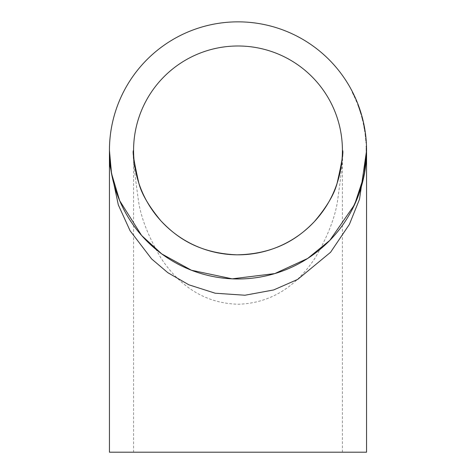 <?xml version="1.0" encoding="UTF-8"?>
<svg xmlns="http://www.w3.org/2000/svg" width="476" height="476" viewBox="0 0 476 476"><rect width="100%" height="100%" fill="white"/><g stroke="black" fill="none" stroke-linecap="round" stroke-linejoin="round"><path stroke-width="0.36" stroke-dasharray="2.38 1.78" d="M109.438 150.41A128.562 128.562 0 0 0 238 278.972A128.562 128.562 0 0 0 366.562 150.41A128.562 128.562 0 0 0 238 21.848A128.562 128.562 0 0 0 109.438 150.41M109.438 452.2L366.562 452.2M238 452.2L342.417 452.2L238 452.2M342.417 452.2L342.417 150.41A104.417 104.417 0 0 0 238 45.988A104.417 104.417 0 0 0 133.583 150.41A104.417 104.417 0 0 0 238 254.827A104.417 104.417 0 0 0 342.417 150.41L342.417 150.41C343.732 151.332 342.065 168.421 337.43 201.675C334.83 218.228 327.423 236.947 315.207 257.831C302.831 276.669 279.567 302.825 238.506 304.235C197.415 303.355 173.788 277.437 161.12 258.331C148.804 237.494 141.318 218.764 138.671 202.133C133.934 168.48 132.239 151.237 133.583 150.41L133.583 452.2M366.127 150.142L366.562 150.142A128.562 128.562 0 0 1 366.562 150.41A128.562 128.562 0 0 0 366.562 149.482L366.49 146.138L366.056 146.156L366.127 150.142A128.127 128.127 0 0 1 366.127 151.332L366.562 151.338L366.127 151.332A128.127 128.127 0 0 0 366.127 149.482L366.056 146.156L366.49 146.138M354.477 204.823L355.37 202.871A128.562 128.562 0 0 0 356.262 200.83L354.834 204.061L354.436 203.877L355.864 200.664L356.262 200.83M363.991 175.989L364.188 175.001M366.562 150.41A128.562 128.562 0 0 1 366.562 151.338A128.562 128.562 0 0 0 366.562 150.41M354.436 203.877L355.935 200.491L356.334 200.664A128.562 128.562 0 0 1 355.447 202.705L353.317 207.25A128.562 128.562 0 0 1 352.317 209.238L351.931 209.035A128.127 128.127 0 0 0 352.924 207.054L353.317 207.25M353.234 207.411L354.049 205.739L353.656 205.555L352.847 207.221L353.234 207.411A128.562 128.562 0 0 1 352.234 209.398L353.888 206.072L353.495 205.888L351.931 209.035M358.66 194.791A128.562 128.562 0 0 1 356.697 199.807A128.562 128.562 0 0 0 358.66 194.791L358.25 194.642A128.127 128.127 0 0 1 356.292 199.64L356.697 199.807L356.292 199.64A128.127 128.127 0 0 0 358.25 194.642L358.66 194.791M359.202 193.286L359.326 192.941M360.112 190.62L360.338 189.936M360.427 189.65L359.166 193.393L358.755 193.25L360.225 188.859L358.755 193.25M360.635 188.99L360.225 188.859L360.635 188.99L360.225 188.859L361.528 184.426L361.95 184.539L360.754 188.615M360.82 188.407L361.445 186.324L361.028 186.205L359.362 191.501L361.028 186.205M364.503 173.318L364.08 173.24L364.503 173.318A128.562 128.562 0 0 1 362.474 182.564L362.058 182.457A128.127 128.127 0 0 0 364.08 173.24L363.634 175.573A128.127 128.127 0 0 1 362.058 182.457L362.474 182.564A128.562 128.562 0 0 0 364.057 175.656L362.522 182.385L362.099 182.278M364.217 174.841L364.295 174.448M363.069 180.178L363.194 179.648M363.277 179.285L363.551 178.072M364.42 173.794L363.057 180.225M363.259 179.369L363.622 177.756M363.7 177.393L364.217 174.859M364.783 171.741L364.842 171.378M365.217 168.956L365.318 168.242M365.36 167.945L364.765 171.854L364.336 171.782L365.021 167.207L364.336 171.782M365.544 162.608L365.021 167.207L365.455 167.26L365.021 167.207L365.544 162.608L365.979 162.649L365.503 166.868M365.532 166.654L365.788 164.494L365.354 164.446L365.021 167.207L365.354 164.446M366.46 155.61L366.026 155.593A128.127 128.127 0 0 1 365.693 160.947A128.127 128.127 0 0 0 366.026 155.593L366.46 155.61A128.562 128.562 0 0 1 366.127 160.983L365.693 160.947L366.127 160.983M365.431 133.375L364.997 133.429L365.431 133.375A128.562 128.562 0 0 1 366.336 142.8L365.901 142.824A128.127 128.127 0 0 0 364.997 133.429L365.294 135.791A128.127 128.127 0 0 1 365.901 142.824L366.336 142.8A128.562 128.562 0 0 0 365.723 135.743L366.324 142.616L365.895 142.639M365.913 137.504L365.574 134.518M366.169 140.343L366.127 139.807M366.092 139.432L365.979 138.195M365.491 133.857L366.169 140.39M366.098 139.516L365.949 137.873M365.205 131.787L365.151 131.424M364.771 129.008L364.646 128.3M364.592 128.002L365.223 131.9L364.794 131.965L364.045 127.401L364.794 131.965M364.473 127.318L364.045 127.401L364.473 127.318L364.045 127.401L363.134 122.862L363.557 122.772L364.402 126.931M364.36 126.717L363.944 124.587L363.515 124.676L364.045 127.401L363.515 124.676M361.849 115.924A128.562 128.562 0 0 1 363.188 121.142A128.562 128.562 0 0 0 361.849 115.924L361.433 116.037A128.127 128.127 0 0 1 362.766 121.237L363.188 121.142L362.766 121.237A128.127 128.127 0 0 0 361.433 116.037L361.849 115.924M358.006 104.292L357.601 104.446A128.127 128.127 0 0 1 359.434 109.545A128.127 128.127 0 0 0 357.601 104.446L358.006 104.292A128.562 128.562 0 0 1 359.85 109.403L361.385 114.294M361.23 113.776L360.963 112.871M359.374 109.349L359.785 109.212A128.562 128.562 0 0 0 358.725 106.202L358.315 106.35A128.127 128.127 0 0 1 359.374 109.349L359.445 109.575A128.127 128.127 0 0 0 358.315 106.35A128.127 128.127 0 0 1 359.231 108.944L359.303 109.159A128.127 128.127 0 0 0 358.315 106.35L358.725 106.202A128.562 128.562 0 0 1 359.844 109.391L360.457 111.265M360.237 112.009L361.028 114.615L359.434 109.545L360.868 114.079L360.237 112.009L360.653 111.878L361.29 113.96L360.487 111.354M355.447 98.115A128.562 128.562 0 0 1 357.256 102.388A128.562 128.562 0 0 0 352.567 92.076A128.562 128.562 0 0 1 355.447 98.115L355.048 98.288A128.127 128.127 0 0 1 356.851 102.548L357.256 102.388L356.851 102.548A128.127 128.127 0 0 0 352.18 92.279L352.567 92.076L352.18 92.279A128.127 128.127 0 0 1 354.203 96.438L354.602 96.253L354.203 96.438A128.127 128.127 0 0 1 355.048 98.288L355.447 98.115M361.028 114.615L361.445 114.496M360.868 114.079L361.29 113.96M359.434 109.545L359.85 109.403L359.434 109.528M359.832 110.747L360.249 110.611M360.445 112.663L360.856 112.538L359.785 109.212M360.278 112.134L360.695 112.003L359.642 108.802A128.562 128.562 0 0 0 358.725 106.202A128.562 128.562 0 0 1 359.856 109.432L359.445 109.575M359.856 110.801L360.267 110.67L360.493 111.372M360.576 111.634L360.695 112.003M358.725 106.202A128.562 128.562 0 0 1 359.719 109.016L359.303 109.159M363.848 124.147L363.426 124.236M363.134 122.862L364.515 130.132L363.944 124.587M364.515 130.132L364.943 130.067L364.467 127.3M364.747 128.865L364.943 130.067M363.682 125.491L364.11 125.408M364.318 126.491L364.396 126.896M364.997 133.429L365.455 133.566M365.848 136.886L365.419 136.927M366.199 140.759L365.764 140.795M365.973 138.129L365.544 138.171M365.681 135.398L365.253 135.452M365.455 133.56L365.021 133.613M365.979 138.171L365.544 138.213M366.02 138.605L365.586 138.647M365.723 135.743L365.294 135.791M366.562 149.482L366.127 149.482L366.562 149.482M365.836 164.047L365.407 164M364.628 169.95L365.027 167.183L364.628 169.95L365.056 170.021L365.788 164.494M365.241 168.813L365.056 170.021M365.265 165.279L365.693 165.327M365.562 166.421L365.508 166.832M364.08 173.24L364.473 173.508L364.045 173.419M363.831 176.786L363.402 176.697M362.974 180.582L362.551 180.481M363.563 178.012L363.14 177.917M364.128 175.323L363.7 175.239M363.557 178.048L363.134 177.959M363.462 178.476L363.039 178.381M364.057 175.656L363.634 175.573M361.57 185.896L361.153 185.771M361.528 184.426L360.225 188.859M359.362 191.501L359.773 191.638L361.445 186.324M360.159 190.483L359.773 191.638M360.231 188.841L360.641 188.972M360.79 187.008L361.207 187.127M360.885 188.187L360.766 188.579M352.924 207.054L353.983 204.858L354.376 205.043M352.847 207.221A128.127 128.127 0 0 1 351.847 209.196L352.234 209.398M351.847 209.196L353.495 205.888M355.864 200.664A128.127 128.127 0 0 1 354.977 202.693L353.96 204.912L354.352 205.096M353.96 204.912L353.656 205.555M354.977 202.693L355.37 202.871M355.935 200.491A128.127 128.127 0 0 1 355.048 202.526L355.447 202.705M353.983 204.858L355.048 202.526M359.231 108.944L359.642 108.802M353.817 205.21L354.209 205.394M354.269 204.252L354.662 204.436"/><path stroke-width="0.71" d="M366.562 150.583L359.517 199.224L349.396 224.369L330.546 252.31L297.732 279.388L273.676 289.943L244.944 295.239L215.188 293.222L188.841 284.797L167.802 272.665L151.648 258.956L130.091 230.765L118.316 204.888L110.14 166.261L109.438 150.589L109.438 452.2L366.562 452.2L366.562 150.41A128.562 128.562 0 0 1 173.716 261.746A128.562 128.562 0 0 1 173.716 39.074A128.562 128.562 0 0 1 366.562 150.41L364.188 175.001M109.438 150.422L111.521 173.46L119.684 200.711L141.61 235.477L161.751 253.922L191.447 270.249L232.157 278.841L274.771 273.599L307.663 258.462L329.856 240.356L354.477 204.823M366.562 150.142L366.49 146.138M352.317 209.238L354.662 204.436L363.991 175.989M354.662 204.436L356.334 200.664M355.239 203.169L355.37 202.871M353.234 207.411L353.4 207.078M359.326 192.941L359.874 191.34M359.933 191.156L360.112 190.62M360.885 188.187L361.95 184.539M364.473 173.508L364.295 174.448M363.551 178.072L364.217 174.841M362.617 182.028L363.069 180.178M363.194 179.648L363.277 179.285M363.622 177.756L363.7 177.393M364.217 174.859L364.42 173.794M363.057 180.225L363.259 179.369M364.842 171.378L365.104 169.706M365.134 169.51L365.217 168.956M365.318 168.242L365.36 167.945M365.562 166.421L365.979 162.649M366.46 155.61A128.562 128.562 0 0 1 366.127 160.983M365.455 133.566L365.574 134.518M365.979 138.195L365.491 133.857M366.306 142.247L366.169 140.343M366.127 139.807L366.092 139.432M365.949 137.873L365.913 137.504M366.324 142.616L366.306 142.318M366.169 140.39L366.098 139.516M365.151 131.424L364.89 129.752M364.86 129.561L364.771 129.008M364.646 128.3L364.592 128.002M364.318 126.491L363.557 122.772M361.385 114.294L361.23 113.776M360.963 112.871L360.653 111.878M358.006 104.292A128.562 128.562 0 0 1 358.725 106.202M342.422 150.624L342.417 150.41A104.417 104.417 0 0 1 185.789 240.838A104.417 104.417 0 0 1 185.789 59.982A104.417 104.417 0 0 1 342.417 150.41C343.815 150.672 342.024 161.685 337.056 183.45C334.235 194.351 326.679 207.066 314.392 221.596C301.861 234.543 279.281 254.13 236.852 254.821C194.773 253.089 173.454 233.924 160.918 220.852C148.881 206.322 141.509 193.72 138.814 183.052C133.97 161.578 132.227 150.702 133.583 150.41L133.583 150.642M359.856 109.432L360.856 112.538M359.719 109.016L360.272 110.682M364.396 126.896L364.747 128.865M365.508 166.832L365.241 168.813M360.766 188.579L360.159 190.483M109.593 156.723L109.474 153.409M133.691 155.218L133.607 152.844"/></g></svg>

